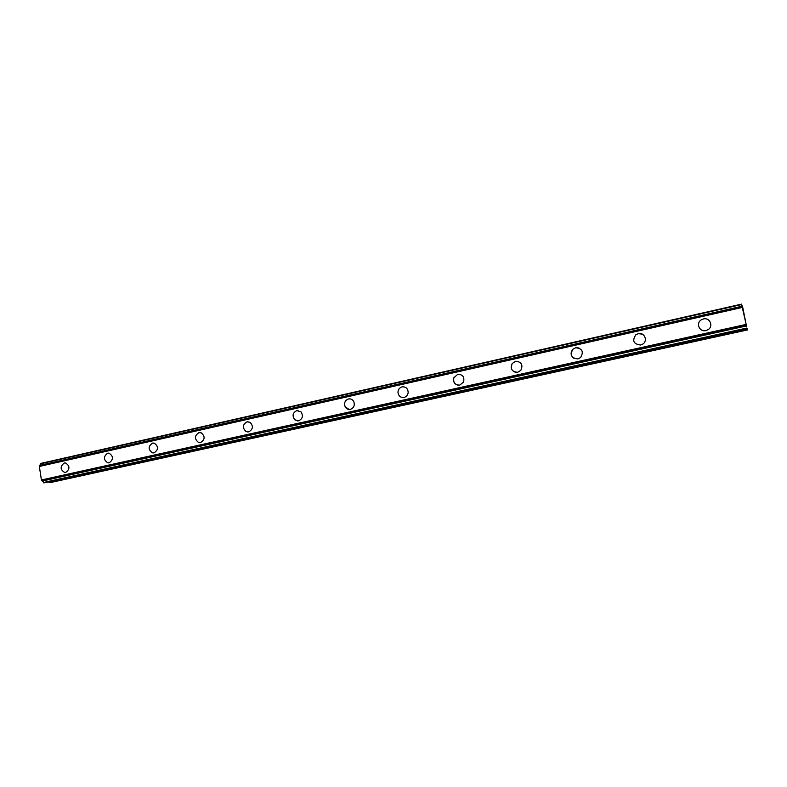 <?xml version="1.0" encoding="UTF-8"?>
<svg xmlns="http://www.w3.org/2000/svg" width="787" height="787" viewBox="0 0 787 787"><rect width="100%" height="100%" fill="white"/><g stroke="black" fill="none" stroke-linecap="round" stroke-linejoin="round"><path stroke-width="1.18" d="M65.193 472.485L64.642 472.466C60.127 469.534 60.019 466.376 64.308 463.002L64.937 462.913M64.308 463.002L65.537 462.953C69.964 465.953 70.043 469.111 65.764 472.416L64.632 472.466C60.117 469.534 60.009 466.376 64.308 463.002M108.547 462.874L107.839 462.825C103.343 459.736 103.294 456.539 107.671 453.223L108.37 453.135M107.671 453.223L109.147 453.214C113.535 456.371 113.554 459.569 109.186 462.786L107.829 462.825C103.333 459.736 103.284 456.539 107.671 453.223M153.386 452.918L152.432 452.82C148.045 449.544 148.074 446.308 152.53 443.111L153.317 443.022M152.521 443.111L154.35 443.17C158.61 446.524 158.531 449.741 154.104 452.84L152.432 452.82C148.035 449.544 148.064 446.308 152.521 443.111M199.78 442.628L198.462 442.402C194.31 438.9 194.468 435.644 198.954 432.653L199.849 432.555M198.944 432.653L201.275 432.84C205.259 436.431 205.033 439.658 200.596 442.53L198.462 442.402C194.3 438.9 194.468 435.644 198.944 432.653M247.807 431.965L245.918 431.473C242.239 427.705 242.603 424.488 247.02 421.822L248.053 421.714M247.02 421.822L250.079 422.324C253.532 426.161 253.089 429.338 248.741 431.866L245.918 431.473C242.239 427.705 242.603 424.488 247.02 421.822M297.555 420.907L294.761 419.776C291.987 415.802 292.685 412.742 296.837 410.588L298.027 410.489M296.837 410.588L300.978 411.847C303.457 415.831 302.68 418.822 298.637 420.809L294.761 419.776C291.987 415.802 292.675 412.742 296.837 410.588M349.094 409.447L345.159 406.81C343.84 403.013 344.952 400.396 348.493 398.95L349.89 398.852M348.484 398.95C350.933 398.576 352.743 399.55 353.914 401.882C354.927 405.561 353.747 408.05 350.372 409.348C348.12 409.702 346.378 408.856 345.159 406.81C343.84 403.013 344.942 400.396 348.484 398.95M404.056 397.455C400.553 397.75 398.527 396.058 397.976 392.398C398.094 389.526 399.462 387.676 402.078 386.87C405.826 386.604 407.853 388.444 408.178 392.398C407.863 395.054 406.495 396.737 404.056 397.455C400.553 397.75 398.527 396.058 397.976 392.398C398.094 389.526 399.471 387.686 402.088 386.87M457.926 385.168C454.286 384.056 452.928 381.587 453.853 377.74L457.729 374.327L459.775 374.287M457.729 374.327C462.726 374.405 464.664 376.983 463.533 382.069L459.795 385.099C455.014 385.099 453.037 382.639 453.853 377.74L457.729 374.327M515.357 372.261C511.235 370.51 510.202 367.578 512.258 363.466L515.554 361.302L518.121 361.341M515.554 361.292C521.496 361.735 523.247 364.755 520.827 370.362L517.718 372.261C511.953 371.907 510.133 368.975 512.258 363.466L515.554 361.292M573.684 358.193C570.555 355.527 570.29 352.546 572.897 349.251L575.681 347.746L578.976 347.972M575.681 347.746C582.321 348.474 583.944 351.759 580.54 357.603L577.943 358.921C571.451 358.272 569.768 355.045 572.887 349.251L575.681 347.746M640.628 345.031C633.535 344.155 631.941 340.741 635.837 334.77L638.247 333.649C644.297 331.966 648.173 340.673 642.851 344.047L640.628 345.031C633.535 344.155 631.941 340.741 635.837 334.77L638.247 333.649L642.379 334.17M703.411 318.961C709.943 317.161 713.839 326.556 707.867 329.783L705.909 330.56C699.476 332.291 695.56 323.191 701.286 319.847L703.411 318.961L701.286 319.847C695.56 323.191 699.476 332.291 705.909 330.57M744.994 319.345L744.561 317.427L744.994 319.345M745.073 319.492L744.856 318.469M745.171 319.67L744.561 317.417M745.23 319.916L744.758 317.781M744.266 315.971L743.804 313.846M743.872 314.052L744.364 315.951M744.443 316.305L743.922 313.944M746.588 326.172L741.502 304.136L742.692 307.117L746.489 326.192M40.767 463.415L741.502 304.136L40.767 463.415L39.35 466.465L41.406 479.962L44.377 482.834L746.942 328.72L44.377 482.834M48.341 481.959L50.86 482.461L747.65 329.901M742.111 307.481L39.35 466.465M745.83 324.47L41.406 479.962M741.58 304.559L40.59 463.799M741.885 306.251L39.891 465.333M741.905 306.369L39.753 465.461M742.052 307.186L39.389 466.209M745.909 324.805L41.524 480.218M746.165 325.818L42.104 480.926M746.214 326.005L42.282 481.034M746.735 328.081L43.442 482.5M746.873 328.602L43.767 482.864M747.257 328.858L48.45 482.097M747.473 329.615L49.286 482.549"/></g></svg>
